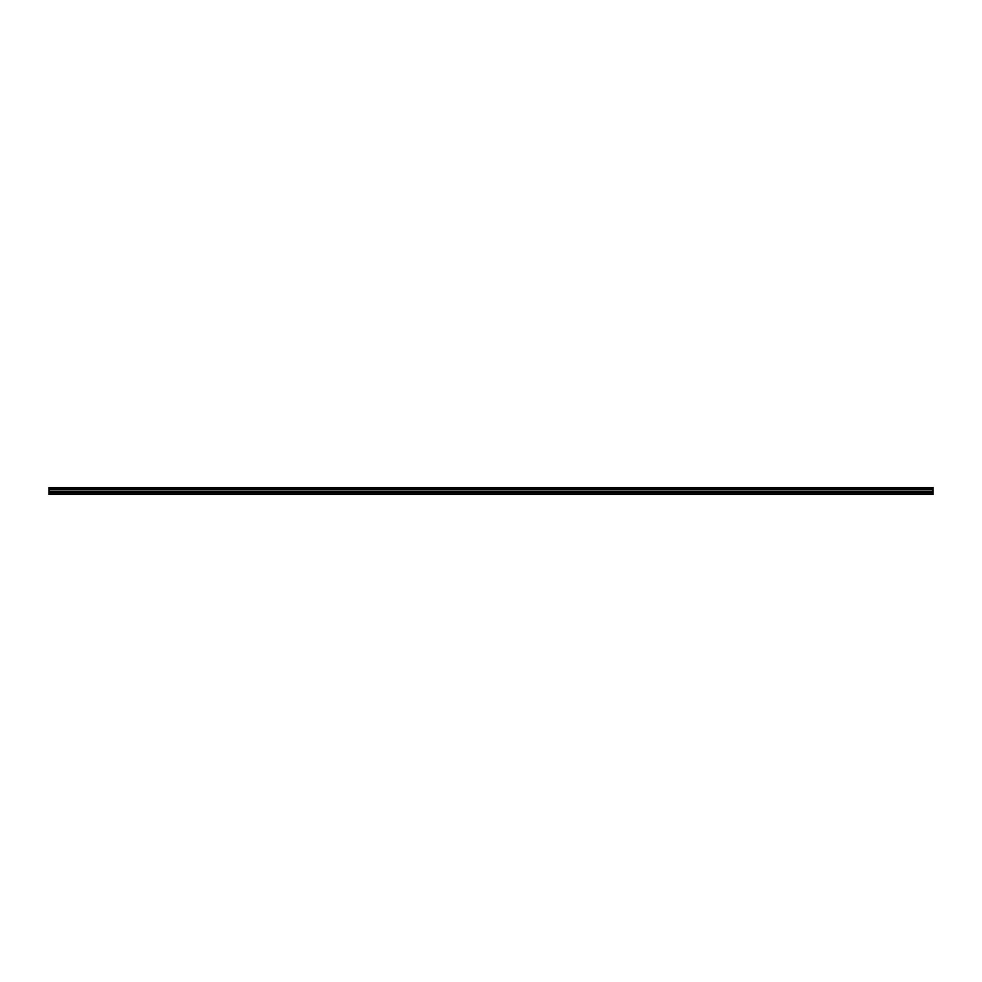 <?xml version="1.0" encoding="UTF-8"?>
<svg xmlns="http://www.w3.org/2000/svg" width="982" height="982" viewBox="0 0 982 982"><rect width="100%" height="100%" fill="white"/><g stroke="black" fill="none" stroke-linecap="round" stroke-linejoin="round"><path stroke-width="1.47" d="M932.9 491.147L49.1 491.147L49.1 494.597L932.9 494.597L932.9 488.263L49.1 488.263L49.1 491.147M49.1 488.263L49.1 487.403L932.9 487.403L932.9 488.263M49.1 494.056L932.9 494.056M49.1 487.661L932.9 487.661M49.1 492.473L932.9 492.473M49.1 489.085L932.9 489.085M49.1 488.484L932.9 488.484M49.1 491.577L932.9 491.577"/></g></svg>
